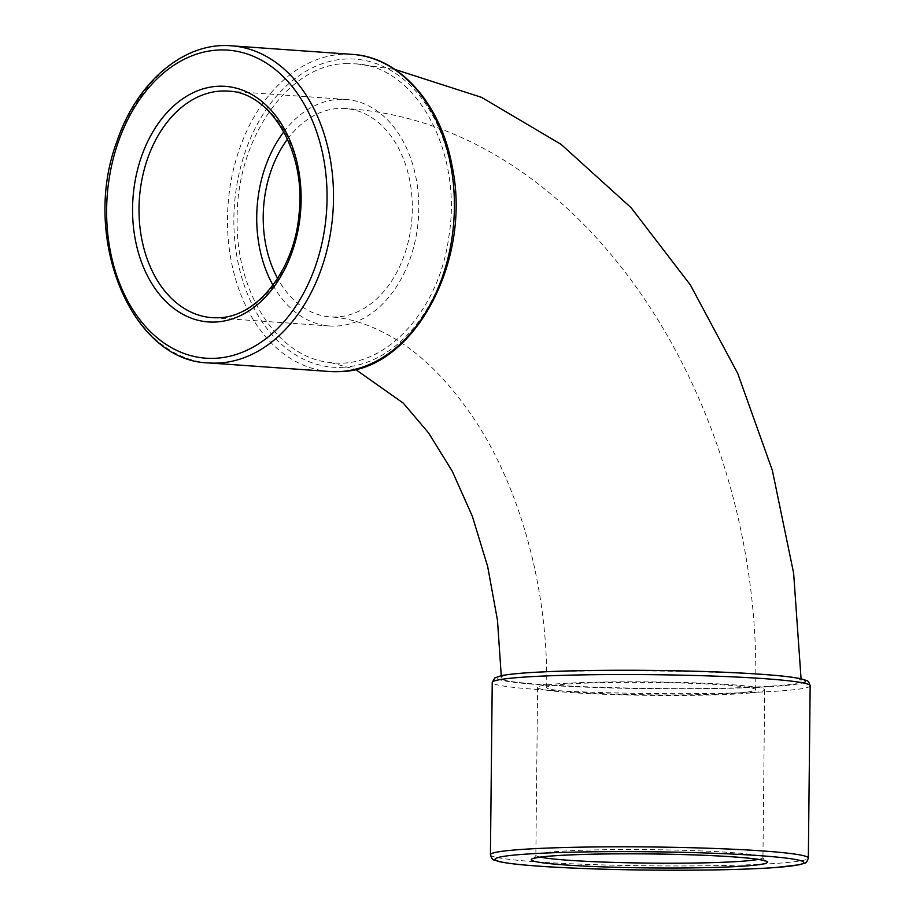 <?xml version="1.0" encoding="UTF-8"?>
<svg xmlns="http://www.w3.org/2000/svg" width="916" height="916" viewBox="0 0 916 916"><rect width="100%" height="100%" fill="white"/><g stroke="black" fill="none" stroke-linecap="round" stroke-linejoin="round"><path stroke-width="0.69" stroke-dasharray="4.58 3.44" d="M756.181 687C669.859 691.695 494.583 685.512 501.281 678C491.869 666.447 810.213 669.733 801.065 681.126C800.435 683.588 785.481 685.546 756.181 687M345.687 63.616L356.335 63.868C417.57 67.166 463.072 153.716 448.725 237.439C438.753 312.39 383.3 370.385 330.344 362.507C277.479 357.984 235.435 292.067 237.152 218.363C236.523 138.488 288.551 64.303 345.687 63.616M272.957 285.162A113.55 80.848 -85.9 0 0 329.737 325.981A113.55 80.848 -85.9 0 0 336.573 326.062A113.55 80.848 -85.9 0 0 418.669 213.634A113.55 80.848 -85.9 0 0 345.79 99.443A113.55 80.848 -85.9 0 0 283.823 131.858M571.618 683.004A113.55 6.733 0.6 0 1 695.118 682.889A113.55 6.733 0.6 0 1 764.688 689.828A113.55 6.733 0.6 0 1 651.081 695.37A113.55 6.733 0.6 0 1 537.6 687.447A113.55 6.733 0.6 0 1 571.618 683.004M724.316 693.824A104.47 6.194 0.6 0 1 610.697 693.927A104.47 6.194 0.6 0 1 546.692 687.538A104.47 6.194 0.6 0 1 651.207 682.443A104.47 6.194 0.6 0 1 755.608 689.725A104.47 6.194 0.6 0 1 724.316 693.824M287.498 139.175A104.47 74.379 94.1 0 1 338.851 108.443A104.47 74.379 94.1 0 1 345.149 108.512A104.47 74.379 94.1 0 1 411.96 217.974A104.47 74.379 94.1 0 1 330.378 316.913A104.47 74.379 94.1 0 1 277.628 278.43M810.156 685.763A158.972 9.423 0.6 0 1 651.093 693.527A158.972 9.423 0.6 0 1 492.236 682.431M543.073 671.897A154.426 9.16 -179.4 0 0 578.317 686.874A154.426 9.16 -179.4 0 0 802.908 682.867M490.426 854.72A158.972 9.423 -179.4 0 0 649.295 865.815A158.972 9.423 -179.4 0 0 808.347 858.052M342.504 367.316A154.426 109.954 -85.9 0 0 440.378 131.526A154.426 109.954 -85.9 0 0 249.484 140.652A154.426 109.954 -85.9 0 0 342.504 367.316M329.703 371.507A158.972 113.183 94.1 0 1 228.038 204.944A158.972 113.183 94.1 0 1 352.179 54.365M231.29 45.8A158.972 113.183 -85.9 0 0 107.149 196.368A158.972 113.183 -85.9 0 0 208.814 362.942M345.79 99.443L228.084 91.108A113.55 80.848 94.1 0 1 300.963 205.299A113.55 80.848 94.1 0 1 218.867 317.715M540.394 857.136A113.55 6.733 0.6 0 1 535.849 855.189A113.55 6.733 0.6 0 1 569.855 850.746A113.55 6.733 0.6 0 1 693.366 850.632A113.55 6.733 0.6 0 1 762.936 857.571A113.55 6.733 0.6 0 1 758.345 859.414M329.737 325.981L212.02 317.634M764.688 689.828L762.936 857.571L764.585 860.822M537.6 687.447L535.849 855.189L534.12 858.418M546.692 687.538C548.237 588.221 519.681 486.865 473.755 418.417C449.538 382.636 423.81 356.427 396.571 339.79C373.293 325.695 351.229 318.07 330.378 316.913M755.608 689.725C762.982 403.761 585.37 122.629 345.149 108.512M356.335 63.857L394.968 69.444M801.065 678.79L801.065 681.126M330.344 362.518L355.419 369.354M501.258 675.699L501.281 678"/><path stroke-width="1.37" d="M283.823 131.858A113.55 80.848 -85.9 0 0 272.957 285.162M277.628 278.43A104.47 74.379 94.1 0 1 287.498 139.175M539.845 676.214A158.972 9.423 0.6 0 1 712.763 676.054A158.972 9.423 0.6 0 1 810.156 685.763C809.091 682.168 807.798 680.393 806.275 680.416L801.603 678.916C791.527 676.638 771.925 674.714 742.784 673.134C684.195 669.871 594.45 669.31 542.81 671.897C522.681 672.859 508.724 674.142 500.926 675.768L494.869 677.897L492.236 682.431A158.972 9.423 0.6 0 1 539.845 676.214M802.908 682.867A154.426 9.16 -179.4 0 0 724.167 672.252A154.426 9.16 -179.4 0 0 543.073 671.897M490.426 854.72C491.491 858.315 492.785 860.09 494.319 860.067L498.98 861.567C509.056 863.845 528.658 865.769 557.798 867.349C589.881 869.044 625.559 869.994 664.821 870.2C710.679 870.36 747.456 869.479 775.176 867.567L799.668 864.715L804.855 863.078C805.966 863.296 807.133 861.624 808.347 858.052A158.972 9.423 -179.4 0 0 710.953 848.331A158.972 9.423 -179.4 0 0 538.047 848.491A158.972 9.423 -179.4 0 0 490.426 854.72L492.236 682.431M329.703 371.507L339.55 371.621C413.253 371.438 472.679 260.568 452.023 165.739C440.928 103.852 399.513 56.918 352.179 54.365A158.972 113.183 94.1 0 1 454.221 214.23A158.972 113.183 94.1 0 1 339.275 371.621A158.972 113.183 94.1 0 1 329.703 371.507L208.814 362.942A158.972 113.183 -85.9 0 0 218.386 363.057A158.972 113.183 -85.9 0 0 333.332 205.665A158.972 113.183 -85.9 0 0 231.29 45.8C184.07 41.655 136.45 82.268 116.744 141.98C80.883 237.576 131.137 361.27 208.814 362.942M218.867 317.715A113.55 80.848 94.1 0 1 212.02 317.634A113.55 80.848 94.1 0 1 139.404 198.657A113.55 80.848 94.1 0 1 228.084 91.108C270.541 92.081 306.276 151.529 299.063 213.932C294.597 270.163 256.892 317.314 218.603 317.715L212.02 317.634M215.638 322.02A118.095 84.077 -85.9 0 0 290.475 141.717A118.095 84.077 -85.9 0 0 144.499 148.69A118.095 84.077 -85.9 0 0 215.638 322.02M215.26 358.293A154.426 109.954 94.1 0 1 122.24 131.629A154.426 109.954 94.1 0 1 313.123 122.515A154.426 109.954 94.1 0 1 215.26 358.293M758.345 859.414A113.55 6.733 0.6 0 1 649.318 863.112A113.55 6.733 0.6 0 1 540.394 857.136M566.626 855.052A118.095 7.007 -179.4 0 0 617.716 867.337A118.095 7.007 -179.4 0 0 763.681 860.364A118.095 7.007 -179.4 0 0 566.626 855.052M541.173 853.254A154.426 9.16 0.6 0 1 798.867 860.193A154.426 9.16 0.6 0 1 607.984 869.307A154.426 9.16 0.6 0 1 541.173 853.254M808.347 858.052L810.156 685.763M352.179 54.365L231.29 45.8M764.116 860.467L764.585 860.822C764.849 861.2 766.887 860.101 744.834 857.823C727.396 856.231 704.312 855.086 675.573 854.376C634.09 853.449 597.862 853.678 566.889 855.063C549.783 855.922 539.123 856.964 534.887 858.155L534.601 858.063M394.968 69.444L481.564 97.359L561.061 144.339L631.135 207.737L690.355 284.933L737.712 373.373L772.36 470.412L793.634 573.221L801.065 678.79M355.419 369.354L403.315 403.155L428.665 433.05L452.241 471.179L472.324 516.223L487.678 566.546L497.48 620.327L501.258 675.699"/></g></svg>
